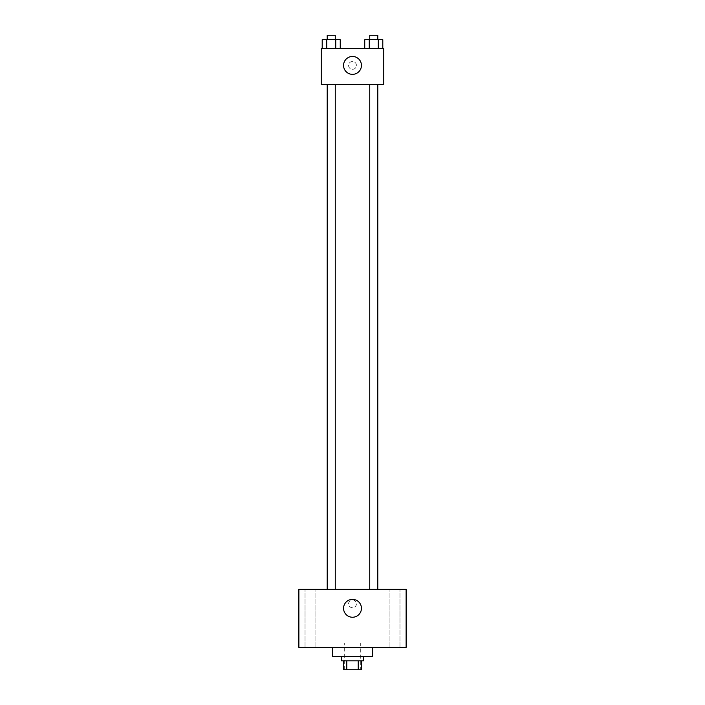 <?xml version="1.0" encoding="UTF-8"?>
<svg xmlns="http://www.w3.org/2000/svg" width="705" height="705" viewBox="0 0 705 705"><rect width="100%" height="100%" fill="white"/><g stroke="black" fill="none" stroke-linecap="round" stroke-linejoin="round"><path stroke-width="0.53" stroke-dasharray="3.52 2.64" d="M360.317 642.942L344.683 642.942L360.317 642.942L360.317 669.75L344.683 669.75L360.317 669.75M346.772 669.75L343.564 669.75L343.564 660.814L346.772 660.814L346.772 669.75L361.436 669.75L361.436 660.814L358.228 660.814L358.228 669.75M346.772 660.814L343.564 660.814M358.228 660.814L361.436 660.814M341.326 660.814L363.674 660.814M352.5 656.346L341.326 656.346L352.5 656.346M372.61 656.346L332.39 656.346M372.61 647.41L332.39 647.41L372.61 647.41M310.05 647.41L315.073 647.41L310.05 647.41M394.95 647.41L399.973 647.41L394.95 647.41M298.876 647.41L406.124 647.41L406.124 589.318L298.876 589.318L298.876 647.41M310.05 589.318L315.073 589.318L310.05 589.318M394.95 589.318L399.973 589.318L394.95 589.318M352.5 599.373A8.936 8.936 0 0 1 360.237 612.777A8.936 8.936 0 0 1 344.763 612.777A8.936 8.936 0 0 1 352.5 599.373M348.587 603.841A3.913 3.913 0 0 1 354.456 600.457A3.913 3.913 0 0 1 354.456 607.225A3.913 3.913 0 0 1 348.587 603.841A3.913 3.913 0 0 1 354.456 600.457A3.913 3.913 0 0 1 354.456 607.225A3.913 3.913 0 0 1 348.587 603.841M406.124 599.929L406.115 607.754L406.124 599.929M298.876 607.754L298.885 599.929L298.876 607.754M331.227 589.318L335.254 589.318L331.227 589.318M373.773 589.318L369.746 589.318L373.773 589.318M335.254 589.318L327.208 589.318L335.254 589.318L335.254 84.397L327.208 84.397L335.254 84.397M377.078 589.318L327.922 589.318L377.078 589.318L377.078 84.397L327.922 84.397L377.078 84.397M369.746 84.397L377.792 84.397L369.746 84.397L377.792 84.397L369.746 84.397L369.746 589.318M377.792 84.397L377.792 589.318M321.224 84.397L383.776 84.397L383.776 48.654L321.224 48.654L321.224 84.397M356.413 65.415A3.913 3.913 0 0 0 350.544 62.022A3.913 3.913 0 0 0 350.544 68.799A3.913 3.913 0 0 0 356.413 65.415A3.913 3.913 0 0 0 350.544 62.022A3.913 3.913 0 0 0 350.544 68.799A3.913 3.913 0 0 0 356.413 65.415M322.203 48.654L322.203 39.718L326.715 39.718L326.715 48.654L322.203 48.654L340.259 48.654L322.203 48.654L340.259 48.654L322.203 48.654L340.259 48.654L322.203 48.654L326.715 48.654L326.715 39.718L340.259 39.718L335.747 39.718L335.747 48.654L335.747 39.718L322.203 39.718L340.259 39.718L340.259 48.654M364.741 48.654L364.741 39.718L369.253 39.718L369.253 48.654L364.741 48.654L382.797 48.654L364.741 48.654L382.797 48.654L364.741 48.654L382.797 48.654L364.741 48.654L369.253 48.654L369.253 39.718L382.797 39.718L378.285 39.718L378.285 48.654L378.285 39.718L364.741 39.718L382.797 39.718L382.797 48.654M321.224 69.319L321.224 61.502L321.224 69.319M383.776 61.502L383.776 69.319L383.776 61.502M361.436 65.415A8.936 8.936 0 0 1 348.032 73.153A8.936 8.936 0 0 1 348.032 57.669A8.936 8.936 0 0 1 361.436 65.415M377.792 39.718L369.746 39.718L377.792 39.718L369.746 39.718L377.792 39.718L377.792 35.25L369.746 35.25L377.792 35.25L369.746 35.25L369.746 39.718M335.254 39.718L327.208 39.718L335.254 39.718L327.208 39.718L335.254 39.718L335.254 35.25L327.208 35.25L335.254 35.25L327.208 35.25L327.208 39.718M378.285 39.718L378.285 48.654M369.253 39.718L369.253 48.654M335.747 39.718L335.747 48.654M326.715 39.718L326.715 48.654M344.683 669.75L344.683 642.942M315.073 647.41L315.073 589.318L315.073 647.41M305.027 647.41L305.027 589.318L305.027 647.41M399.973 647.41L399.973 589.318L399.973 647.41M389.927 647.41L389.927 589.318L389.927 647.41M327.922 84.397L327.922 589.318M327.208 84.397L327.208 589.318"/><path stroke-width="1.06" d="M358.228 660.814L358.228 669.75L343.564 669.75L343.564 660.814M358.228 669.75L361.436 669.75L361.436 660.814M363.674 656.346L363.674 660.814L341.326 660.814L341.326 656.346M346.772 660.814L346.772 669.75M332.39 647.41L332.39 656.346L372.61 656.346L372.61 647.41M406.124 647.41L298.876 647.41L298.876 589.318L406.124 589.318L406.124 647.41M352.5 599.373A8.936 8.936 0 0 1 360.237 612.777A8.936 8.936 0 0 1 344.763 612.777A8.936 8.936 0 0 1 352.5 599.373M369.746 589.318L369.746 84.397M335.254 84.397L335.254 589.318M383.776 84.397L321.224 84.397L321.224 48.654L383.776 48.654L383.776 84.397M361.436 65.415A8.936 8.936 0 0 1 348.032 73.153A8.936 8.936 0 0 1 348.032 57.669A8.936 8.936 0 0 1 361.436 65.415M382.797 48.654L382.797 39.718L364.741 39.718L364.741 48.654M378.285 39.718L378.285 48.654M369.253 39.718L369.253 48.654M369.746 39.718L369.746 35.25L377.792 35.25L377.792 39.718M340.259 48.654L340.259 39.718L322.203 39.718L322.203 48.654M335.747 39.718L335.747 48.654M326.715 39.718L326.715 48.654M327.208 39.718L327.208 35.25L335.254 35.25L335.254 39.718M377.792 589.318L377.792 84.397M327.208 84.397L327.208 589.318"/></g></svg>
